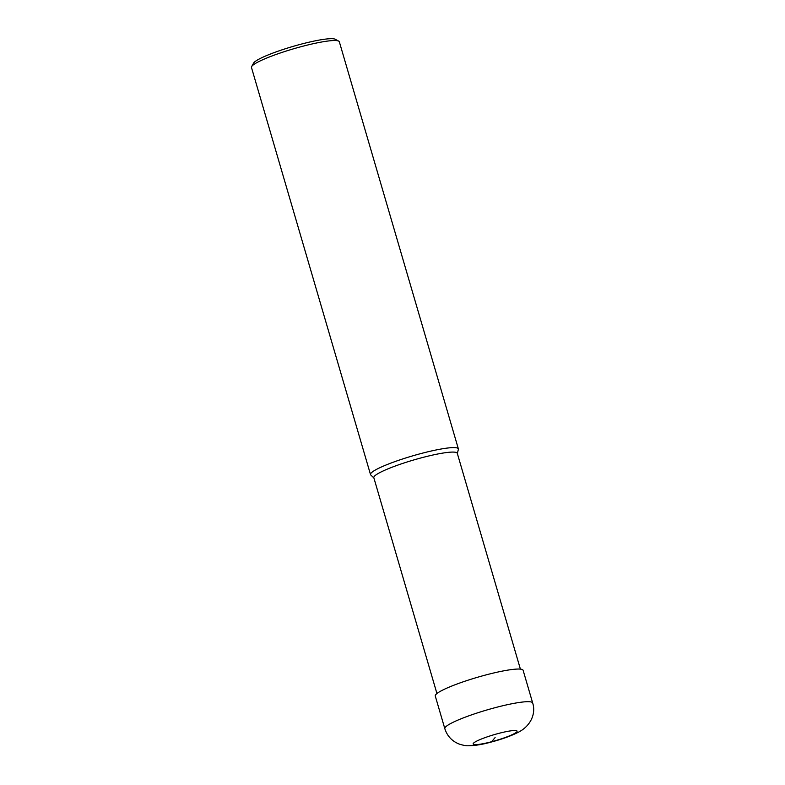 <?xml version="1.0" encoding="UTF-8"?>
<svg xmlns="http://www.w3.org/2000/svg" width="785" height="785" viewBox="0 0 785 785"><rect width="100%" height="100%" fill="white"/><g stroke="black" fill="none" stroke-linecap="round" stroke-linejoin="round"><path stroke-width="1.18" d="M436.931 693.528L373.817 477.692A43.479 5.819 163.7 0 1 422.261 457.596A43.479 5.819 -16.3 0 1 457.282 453.288L520.396 669.124M338.698 41.124L335.205 39.25A42.91 5.74 -16.3 0 0 301.244 44.127A42.91 5.74 163.7 0 0 253.584 63.114L251.651 66.578A45.765 6.123 163.7 0 1 302.48 46.325A45.765 6.123 -16.3 0 1 338.698 41.124A45.765 6.123 -16.3 0 1 339.336 41.801L458.371 448.883A45.765 6.123 -16.3 0 0 421.516 453.406A45.765 6.123 163.7 0 0 370.52 474.572A45.765 6.123 163.7 0 0 370.785 474.984L373.876 477.918M458.371 448.883A45.765 6.123 -16.3 0 1 458.371 449.373L457.341 453.504M251.651 66.578A45.765 6.123 163.7 0 0 251.475 67.49L370.52 474.572M444.82 728.657L435.273 696.01A45.765 6.123 -16.3 0 1 486.268 674.845A45.765 6.123 -16.3 0 1 523.124 670.312L532.672 702.967A45.765 6.123 163.7 0 0 495.816 707.491A45.765 6.123 163.7 0 0 444.82 728.657C447.185 735.967 451.875 741.06 458.891 743.944C463.101 745.328 466.28 745.927 468.419 745.75C475.023 745.671 482.559 744.455 491.037 742.1C501.752 739.284 510.829 736.016 518.247 732.297C530.994 725.909 536.077 713.3 532.672 702.967M491.577 741.737A22.883 3.062 163.7 0 0 516.805 731.865A22.883 3.062 163.7 0 0 498.642 733.416A22.883 3.062 163.7 0 0 473.414 743.287A22.883 3.062 163.7 0 0 491.577 741.737L495.109 737.576"/></g></svg>

